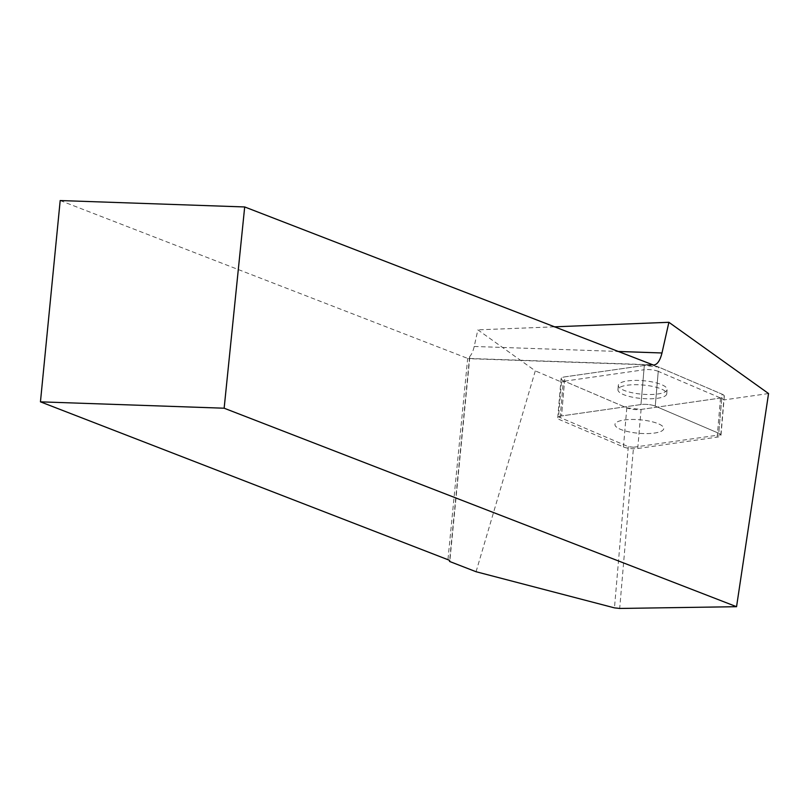 <?xml version="1.0" encoding="UTF-8"?>
<svg xmlns="http://www.w3.org/2000/svg" width="809" height="809" viewBox="0 0 809 809"><rect width="100%" height="100%" fill="white"/><g stroke="black" fill="none" stroke-linecap="round" stroke-linejoin="round"><path stroke-width="0.61" stroke-dasharray="4.04 3.03" d="M636.653 433.068A24.482 6.775 4.9 0 1 614.961 424.432A24.482 6.775 4.9 0 1 639.929 419.78A24.482 6.775 4.9 0 1 663.754 428.618A24.482 6.775 4.9 0 1 636.653 433.068M722.113 394.195A10.204 2.821 4.9 0 1 724.328 396.208A10.204 2.821 4.9 0 1 720.516 398.048L641.092 409.425A10.204 2.821 4.9 0 1 626.803 407.857L563.307 380.715A10.204 2.821 4.9 0 1 561.082 378.703A10.204 2.821 4.9 0 1 564.904 376.863L644.318 365.476A10.204 2.821 4.9 0 1 658.617 367.053L722.113 394.195L718.756 433.27L655.26 406.128A10.204 2.821 -175.1 0 0 640.971 404.551L561.547 415.937A10.204 2.821 -175.1 0 0 557.735 417.778A10.204 2.821 -175.1 0 0 559.949 419.79L623.446 446.932A10.204 2.821 -175.1 0 0 637.735 448.51L717.158 437.123A10.204 2.821 -175.1 0 0 720.981 435.282A10.204 2.821 -175.1 0 0 718.756 433.27L655.26 406.128L658.243 371.361L721.739 398.503L718.756 433.27A10.204 2.821 4.9 0 1 720.839 434.726L633.518 447.235L619.684 608.449M640 393.993A24.482 6.775 4.9 0 1 618.309 385.357A24.482 6.775 4.9 0 1 643.286 380.705A24.482 6.775 4.9 0 1 667.101 389.544A24.482 6.775 4.9 0 1 640 393.993M476.066 571.73L535.295 370.866L477.866 329.86L474.205 346.464A20.569 8.757 -88 0 1 469.624 356.648L469.756 357.8L468.765 358.67L467.683 358.407L447.953 559.697M658.243 371.361A10.204 2.821 -175.1 0 0 643.954 369.784L640.971 404.551L561.547 415.937L564.53 381.17A10.204 2.821 -175.1 0 0 561.476 382.06L535.295 370.866M561.476 382.06L558.493 416.827A10.204 2.821 4.9 0 1 561.547 415.937L564.904 376.863M633.518 447.235L628.3 446.659L558.493 416.827M628.3 446.659L614.466 607.872M720.839 434.726L723.822 399.949A10.204 2.821 -175.1 0 0 721.739 398.503M768.55 393.538L723.822 399.949M60.19 200.551L467.683 358.407L652.185 364.808M554.185 326.836L477.866 329.86M469.624 356.648L449.622 560.617M564.53 381.17L643.954 369.784M615.103 423.855A24.482 6.775 -175.1 0 0 614.961 424.432A24.482 6.775 -175.1 0 0 638.776 433.27A24.482 6.775 -175.1 0 0 663.754 428.618A24.482 6.775 -175.1 0 0 641.001 419.881A24.482 6.775 -175.1 0 0 615.103 423.855M618.086 389.089A24.482 6.775 -175.1 0 0 617.945 389.665A24.482 6.775 -175.1 0 0 641.759 398.503A24.482 6.775 -175.1 0 0 666.737 393.852A24.482 6.775 -175.1 0 0 645.046 385.226A24.482 6.775 -175.1 0 0 618.086 389.089M644.318 365.476L640.971 404.551A10.204 2.821 4.9 0 1 655.26 406.128L658.617 367.053M563.327 380.726C559.959 379.006 560.495 377.712 564.935 376.852L644.288 365.476L658.637 367.064L722.083 394.185C725.451 395.904 724.915 397.189 720.485 398.048L641.122 409.425L626.773 407.847L563.327 380.726L559.949 419.79M637.735 448.51L641.092 409.425M720.516 398.048L717.158 437.123M626.803 407.857L623.446 446.932M474.205 346.464L617.682 351.44M557.735 417.778L561.082 378.703M720.981 435.282L724.328 396.208M666.737 393.852L667.101 389.544M617.945 389.665L618.309 385.357M653.47 365.071L468.765 358.67M469.756 357.8L449.824 561.062"/><path stroke-width="1.21" d="M40.45 401.84L224.144 408.211L244.692 206.952L60.19 200.551L40.45 401.84L447.953 559.697A20.569 2.73 5.6 0 1 449.824 561.062A20.569 2.73 5.6 0 1 449.541 561.446L476.066 571.73L614.466 607.872L619.684 608.449L736.554 606.699L768.55 393.538L668.891 322.295L554.185 326.836M244.692 206.952L653.47 365.071C657.211 364.798 660.043 360.763 661.984 352.977L668.891 322.295M736.554 606.699L224.144 408.211M449.622 560.617L449.541 561.446M617.682 351.44L661.984 352.977"/></g></svg>

